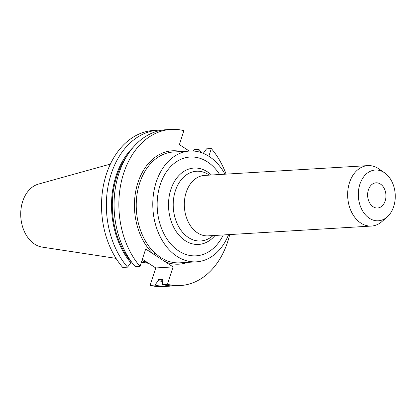 <?xml version="1.0" encoding="UTF-8"?>
<svg xmlns="http://www.w3.org/2000/svg" width="416" height="416" viewBox="0 0 416 416"><rect width="100%" height="100%" fill="white"/><g stroke="black" fill="none" stroke-linecap="round" stroke-linejoin="round"><path stroke-width="0.62" d="M224.978 174.19A55.505 40.264 86.6 0 0 209.232 156.504A55.505 40.264 86.6 0 0 189.779 151.029A55.505 40.264 86.6 0 0 153.322 195.229A55.505 40.264 86.6 0 0 176.977 256.365A55.505 40.264 86.6 0 0 196.43 261.841A55.505 40.264 86.6 0 0 228.602 234.634M189.779 151.029L173.233 152.022A55.505 40.264 86.6 0 0 137.4 192.093A55.505 40.264 86.6 0 0 154.981 253.084L160.306 257.364L166.27 260.458A55.505 40.264 86.6 0 0 179.884 262.834L196.43 261.841M384.509 172.76L378.836 168.87A30.274 21.96 86.6 0 0 378.44 168.605A30.274 21.96 86.6 0 0 367.832 165.62A30.274 21.96 86.6 0 0 347.942 189.727A30.274 21.96 86.6 0 0 360.849 223.075A30.274 21.96 86.6 0 0 371.457 226.06A30.274 21.96 86.6 0 0 381.997 221.515L387.161 216.975A25.428 18.444 86.6 0 0 395.2 194.308A25.428 18.444 86.6 0 0 384.509 172.76A25.428 18.444 86.6 0 0 384.176 172.536A25.428 18.444 86.6 0 0 359.856 184.35A25.428 18.444 86.6 0 0 369.398 218.286A25.428 18.444 86.6 0 0 387.161 216.975M380.453 184.064A12.615 9.152 86.6 0 0 376.033 182.816A12.615 9.152 86.6 0 0 367.744 192.863A12.615 9.152 86.6 0 0 373.121 206.757A12.615 9.152 86.6 0 0 377.541 208.005A12.615 9.152 86.6 0 0 385.83 197.959A12.615 9.152 86.6 0 0 380.453 184.064M110.375 164.091L38.485 184.08A31.959 23.182 86.6 0 0 20.8 211.364A31.959 23.182 86.6 0 0 34.648 244.135A31.959 23.182 86.6 0 0 42.266 247.12L116.033 258.367M141.95 260.525A55.505 40.264 86.6 0 0 148.226 263.026M142.376 259.21L155.756 267.951L150.14 285.35L154.976 285.059L158.184 280.654L158.512 279.646L162.568 279.401L162.24 280.41L162.677 284.596L167.476 284.31L173.092 266.906L145.673 248.997L140.057 266.396L135.257 266.687A78.213 56.737 86.6 0 1 116.558 181.953A78.213 56.737 86.6 0 1 166.202 129.693L171.002 129.407A78.213 56.737 86.6 0 0 121.358 181.667A78.213 56.737 86.6 0 0 140.057 266.396M167.476 284.31A78.213 56.737 86.6 0 0 180.372 285.553A78.213 56.737 86.6 0 0 229.72 234.567M226.091 174.122A78.213 56.737 86.6 0 0 211.318 148.564L206.523 148.85L203.278 153.353M208.837 156.25L211.318 148.564M171.002 129.407A78.213 56.737 86.6 0 1 183.898 130.65L179.395 144.602L189.275 151.06M162.677 284.596A78.213 56.737 86.6 0 0 175.573 285.844L180.372 285.553M126.599 156.463A72.545 52.619 86.6 0 0 131.092 261.737L130.764 262.746L127.556 267.145L122.72 267.436A78.213 56.737 86.6 0 1 104.021 182.707A78.213 56.737 86.6 0 1 153.665 130.447L158.501 130.156A78.213 56.737 86.6 0 0 108.857 182.416A78.213 56.737 86.6 0 0 127.556 267.145M158.512 279.646A72.545 52.619 86.6 0 0 162.276 280.301M133.104 147.41A73.622 53.404 86.6 0 0 130.764 262.746M158.184 280.654A73.622 53.404 86.6 0 0 162.339 281.388M162.365 130.104A78.213 56.737 86.6 0 0 158.501 130.156M154.976 285.059A78.213 56.737 86.6 0 0 167.872 286.302A78.213 56.737 86.6 0 0 171.714 285.891M201.568 152.703A78.213 56.737 86.6 0 0 198.817 149.313L193.981 149.604L193.518 151.044M199.098 151.954L198.817 149.313M150.14 285.35A78.213 56.737 86.6 0 0 163.036 286.593L167.872 286.302M173.092 266.906L155.756 267.951M154.981 253.084A1.274 0.697 -47.3 0 0 153.608 254.181A56.779 41.184 -93.4 0 1 136.895 186.113A56.779 41.184 -93.4 0 1 181.012 151.554M187.663 262.366A56.779 41.184 -93.4 0 1 165.157 261.726A1.274 0.827 112.6 0 1 166.27 260.458M219.643 174.512A49.494 35.901 86.6 0 0 207.485 161.912A49.494 35.901 86.6 0 0 160.144 184.907A49.494 35.901 86.6 0 0 178.724 250.957A49.494 35.901 86.6 0 0 223.267 234.957M211.422 175.006A38.256 27.752 86.6 0 0 207.418 171.829A38.256 27.752 86.6 0 0 170.825 189.602A38.256 27.752 86.6 0 0 185.188 240.656A38.256 27.752 86.6 0 0 215.051 235.451M209.388 175.126A34.934 25.34 86.6 0 0 208.738 174.684A34.934 25.34 86.6 0 0 175.328 190.913A34.934 25.34 86.6 0 0 188.438 237.526A34.934 25.34 86.6 0 0 213.018 235.57M367.832 165.62L204.495 175.422A30.274 21.96 86.6 0 0 184.61 199.529A30.274 21.96 86.6 0 0 197.512 232.877A30.274 21.96 86.6 0 0 208.125 235.862L371.457 226.06M141.398 262.231L148.715 263.349"/></g></svg>
